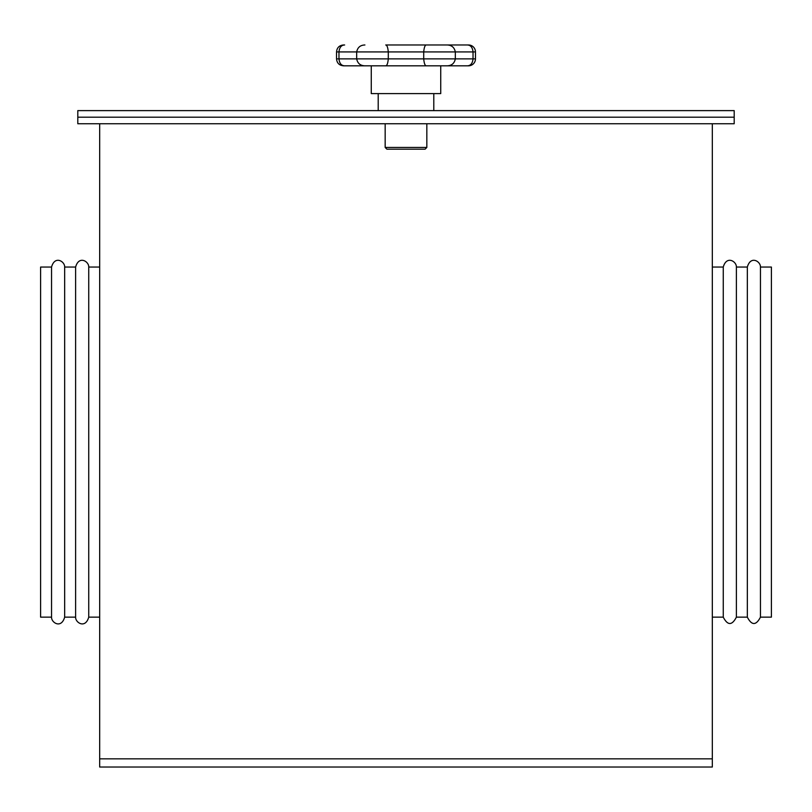 <?xml version="1.0" encoding="UTF-8"?>
<svg xmlns="http://www.w3.org/2000/svg" width="812" height="812" viewBox="0 0 812 812"><rect width="100%" height="100%" fill="white"/><g stroke="black" fill="none" stroke-linecap="round" stroke-linejoin="round"><path stroke-width="1.22" d="M77.8 110.615L734.2 110.615L734.2 123.749L77.8 123.749L77.8 117.182L734.2 117.182L77.8 117.182L77.8 110.615M426.838 147.439L425.102 149.185L386.898 149.185L385.162 147.439L426.838 147.439L426.838 123.749M385.162 147.439L385.162 123.749M433.791 110.615L433.791 93.603M378.209 110.615L378.209 93.603M426.27 65.813C424.991 65.681 424.138 63.366 423.712 58.87L423.712 51.927L388.288 51.927L388.288 58.87C387.862 63.366 387.009 65.681 385.73 65.813L467.357 65.813L440.733 65.813L440.733 93.603L371.267 93.603L371.267 65.813L343.476 65.813C339.254 65.407 336.939 63.092 336.533 58.87L336.533 51.927C336.939 47.705 339.254 45.391 343.476 44.975L344.643 44.975C341.334 45.117 339.446 47.431 338.969 51.927L338.969 58.87C339.446 63.366 341.334 65.681 344.643 65.813M336.533 58.87L356.681 58.87L356.681 51.927L388.288 51.927C387.862 47.431 387.009 45.117 385.73 44.975L468.524 44.975A6.943 6.943 0 0 1 475.467 51.927L473.031 51.927C472.554 47.431 470.666 45.117 467.357 44.975L468.24 45.056M366.1 65.813L385.73 65.813M475.467 58.87A6.943 6.943 0 0 1 468.524 65.813L467.357 65.813C470.666 65.681 472.554 63.366 473.031 58.87L473.031 51.927L455.319 51.927L455.319 58.87L475.467 58.87L475.467 51.927M364.913 65.813C360.325 65.681 357.574 63.366 356.681 58.87L455.319 58.87C454.426 63.366 451.675 65.681 447.087 65.813L445.9 65.813M447.087 44.975L426.27 44.975C424.991 45.117 424.138 47.431 423.712 51.927L455.319 51.927C454.426 47.431 451.675 45.117 447.087 44.975M336.533 51.927L356.681 51.927C357.574 47.431 360.325 45.117 364.913 44.975M712.327 123.749L712.327 767.025L99.673 767.025L99.673 123.749M747.334 267.057L747.334 617.14C751.709 625.616 756.084 625.616 760.458 617.14L771.4 617.14L771.4 267.057L760.458 267.057C760.753 261.535 750.704 255.09 747.334 267.057L736.393 267.057C736.687 261.535 726.638 255.09 723.259 267.057L712.327 267.057M760.458 617.14L760.458 267.057M723.259 267.057L723.259 617.14C727.643 625.616 732.018 625.616 736.393 617.14L736.393 267.057M51.542 617.14L40.6 617.14L40.6 267.057L51.542 267.057L51.542 617.14C51.247 622.662 61.296 629.117 64.666 617.14L64.666 267.057L75.607 267.057L75.607 617.14C75.313 622.662 85.361 629.117 88.741 617.14L88.741 267.057L99.673 267.057M712.327 758.844L99.673 758.844M723.259 617.14L712.327 617.14M747.334 617.14L736.393 617.14M64.666 617.14L75.607 617.14M88.741 617.14L99.673 617.14M88.741 267.057C89.036 261.505 78.937 255.12 75.607 267.057M64.666 267.057C64.97 261.505 54.861 255.12 51.542 267.057"/></g></svg>
